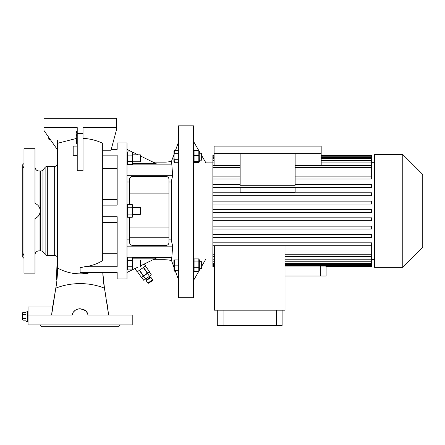 <?xml version="1.0" encoding="UTF-8"?>
<svg xmlns="http://www.w3.org/2000/svg" width="445" height="445" viewBox="0 0 445 445"><rect width="100%" height="100%" fill="white"/><g stroke="black" fill="none" stroke-linecap="round" stroke-linejoin="round"><path stroke-width="0.67" d="M48.583 137.088L48.922 139.591L49.078 137.8M50.335 139.591L48.922 139.591L50.335 139.591M28.035 311.049L26.01 311.049L26.01 321.468L27.746 321.468L27.746 311.049L27.746 321.468L28.035 321.468M26.01 314.148L22.879 314.148L22.879 312.357L22.539 313.074L22.539 319.443L22.879 320.166L26.01 320.166M26.01 320.161L22.879 320.166M22.879 320.161L22.879 318.37L26.01 318.37M26.01 318.047L22.879 318.047L22.879 318.37M22.879 318.047L22.879 314.47L26.01 314.47M22.879 314.148L22.879 314.47M22.879 312.351L26.01 312.351L22.879 312.357M22.673 316.284L22.706 316.946M146.21 280.712L146.355 279.905L150.143 277.246L150.95 277.391L146.21 280.712L147.868 283.081L152.613 279.76L150.95 277.391M152.613 279.76L152.468 280.567L150.571 281.896L148.674 283.22L147.868 283.081M147.512 273.441L149.425 272.101L151.417 274.943L149.503 276.284L147.512 273.441L141.76 277.469L143.752 280.311L145.671 278.971L143.679 276.123M145.671 278.971L149.503 276.284M134.896 268.591L137.177 271.845L145.71 265.871L144.375 263.957M141.399 277.368L137.416 271.678L141.399 277.368L143.529 275.872L139.546 270.187M139.313 270.349L143.296 276.039M143.34 267.528L147.323 273.219L147.556 273.052L143.574 267.367M145.47 266.038L149.459 271.723L147.556 273.052M147.323 273.219L143.529 275.872M132.794 161.769L140.314 161.769L140.314 154.827L132.794 154.827M140.314 154.827L138.1 154.827L132.265 151.951L132.794 153.074L132.794 163.521L132.265 164.644L127.531 164.644L127.531 151.951L132.265 151.951L132.265 155.121L127.531 155.121L127.231 152.774M132.56 159.894L132.666 158.298M132.56 154.332L132.666 153.531M127.237 156.701L127.131 158.298M127.226 159.799L127.531 161.474L132.265 161.474L132.265 164.644L132.56 163.855M117.168 278.932L117.168 272.496L117.168 278.932L127.003 278.932L127.003 142.923L117.168 142.923L117.168 149.353L117.168 142.923M127.003 268.774L127.531 269.904L127.531 257.204L127.003 258.328M132.571 216.442L132.265 214.101L132.265 217.271L132.794 216.148L132.794 205.701L132.265 204.578L132.265 214.101L127.531 214.101L127.531 204.578L127.237 205.368M127.209 205.49L127.131 206.157M117.168 149.353L111.239 149.353M102.695 150.788L110.855 150.788L116.301 130.48L116.301 127.582L83.02 127.582L83.02 170.713L77.23 170.713L77.23 127.582L43.955 127.582L43.955 130.48L57.555 149.904M102.695 205.139L117.168 205.139L117.168 155.138L102.695 155.138L102.695 156.479M83.02 138.362C89.996 138.745 96.554 140.386 102.695 143.284L102.695 260.575C97.205 263.935 91.242 265.977 84.811 266.711L117.168 266.711L117.168 216.715L102.695 216.715M84.811 266.711L80.128 267.723L80.128 272.496L117.168 272.496L102.778 272.496L104.458 288.188L108.636 315.099L107.106 303.813M171.57 181.988L168.966 181.988M173.884 154.793L171.57 161.151L172.677 175.697L171.57 180.453L171.57 241.396L172.677 246.152L127.003 246.152M172.677 175.697L127.003 175.697M129.612 204.578L129.612 181.988L127.003 181.988M173.884 267.061L171.57 260.698L172.677 246.152M175.085 270.36L178.512 279.777M175.38 150.688L178.512 142.072M132.504 176.487L166.068 176.487A2.893 2.893 0 0 1 168.966 179.385L168.966 184.063L129.612 184.063L129.612 179.385A2.893 2.893 0 0 1 132.504 176.487M129.612 193.903L168.966 193.903L168.966 184.063M127.003 239.861L129.612 239.861L129.612 237.786L168.966 237.786L168.966 242.469A2.893 2.893 0 0 1 166.068 245.362L132.504 245.362A2.893 2.893 0 0 1 129.612 242.469L129.612 227.951L168.966 227.951L168.966 193.903M129.612 227.951L129.612 217.271M168.966 237.786L168.966 227.951M170.162 161.485L170.413 161.318C170.079 161.719 168.149 161.991 164.622 162.136L165.735 162.114M166.313 162.086L166.831 162.047M167.848 161.947L168.733 161.819M169.439 161.685L169.962 161.552M170.413 161.318L171.57 161.151M153.047 162.136L164.622 162.136M140.314 155.911L156.189 163.671L132.721 163.671M140.314 265.943L156.189 258.183L132.721 258.183M153.047 259.713L164.622 259.713C168.143 259.858 170.073 260.13 170.413 260.531C170.079 260.136 168.149 259.863 164.622 259.713M171.57 260.698L170.413 260.531M171.57 239.861L168.966 239.861M127.003 272.451L132.215 269.904M132.282 269.87L138.1 267.028M127.003 149.403L132.215 151.951M178.512 297.738L178.512 125.846L193.564 125.846L193.564 297.738L178.512 297.738M178.512 162.714L174.379 162.714L173.884 161.646L174.006 151.489M175.38 271.166L174.379 271.166L174.09 270.36M174.379 265.148L174.379 259.941L173.884 260.203L174.006 270.36L174.379 270.36L174.379 265.148L178.512 265.148M178.512 259.941L174.379 259.941M178.512 270.36L174.379 270.36M174.379 162.714L174.006 156.701L174.379 150.688L178.512 150.688M174.106 151.439L174.006 152.19M174.106 160.456L174.006 161.212M178.512 159.705L174.379 159.705M178.512 153.692L174.379 153.692M106.917 302.695L106.472 300.091M106.071 297.716L104.458 288.188A46.185 30.538 0 0 0 80.128 283.61A46.185 30.538 180 0 0 55.792 288.188L51.614 315.099L52.488 307.812M104.319 287.359L104.041 285.657M103.946 285.039L103.49 281.646M103.429 281.079L103.34 280.294M102.962 275.933L102.862 274.326M102.856 274.242L102.801 273.074M52.415 308.29L52.516 307.601M28.035 315.099L28.035 324.939L132.215 324.939L132.215 315.099L88.038 315.099C86.725 306.805 73.525 306.822 72.212 315.099L28.035 315.099L28.035 307L52.61 307L53.15 303.813M53.155 303.774L53.244 303.223M53.528 301.549L53.94 299.112M54.59 295.291L55.792 288.188C57.249 281.19 57.705 268.936 57.555 268.012L57.555 143.284L76.651 138.395M55.931 287.359L56.209 285.657M56.304 285.039L56.76 281.646M56.827 281.079L56.91 280.294M57.555 265.164L57.555 263.051M56.977 256.648L56.977 262.811L57.555 262.811L57.555 258.384A2.893 2.893 0 0 0 54.663 255.491L47.326 255.491A2.893 2.893 0 0 1 45.112 254.457L45.112 167.392A2.893 2.893 0 0 1 47.326 166.363L47.326 255.491M57.472 272.601L57.527 270.677M57.555 266.121L57.555 265.064L56.977 265.064L56.382 279.799L56.982 279.605M51.781 313.363L52.465 307.94M57.555 143.251L57.555 140.214M57.555 163.465A2.893 2.893 0 0 1 54.663 166.363L47.326 166.363M38.659 215.669L39.032 215.096L39.032 250.858L40.745 250.858A2.893 2.893 0 0 1 42.959 251.892L45.112 254.457M40.745 250.858L40.745 170.991A2.893 2.893 0 0 0 42.959 169.957L45.112 167.392M117.168 168.566L102.695 168.566L102.695 173.489M102.695 188.78L102.695 199.443L117.168 199.443M102.695 168.566L102.695 163.204M120.35 324.939L118.615 326.675L41.641 326.675L39.9 324.939M80.206 308.735L85.19 310.515M85.846 311.099L86.998 312.54M87.415 313.297L88.038 315.099M72.585 313.864L72.897 313.174M74.131 311.383L74.521 310.983M75.6 310.115L76.785 309.459M77.619 309.13L78.331 308.936M78.759 308.852L79.438 308.763M117.168 222.405L102.695 222.405M102.695 253.283L117.168 253.283M40.745 170.991L39.032 170.991A4.05 4.05 0 0 1 34.983 166.942M34.983 168.01L34.983 181.988L34.983 168.01M34.983 239.861L34.983 253.839L34.983 239.861M39.032 250.858A4.05 4.05 0 0 0 34.983 254.913M38.865 206.48L38.665 206.196M38.12 205.518L37.73 205.106M36.062 203.86L34.983 203.354L34.983 148.708L23.985 148.708L23.985 273.141L34.983 273.141L34.983 218.495C38.281 217.049 40.017 214.523 40.189 210.924C40.017 207.326 38.281 204.8 34.983 203.354M39.633 207.971L39.861 208.627M40.111 209.779L40.189 210.924M40.095 212.17L39.716 213.656M34.983 148.708L34.983 157.591M34.983 264.258L34.983 273.141M23.985 194.888L23.985 190.683M23.985 231.166L23.985 226.961M23.985 255.591C23.223 254.373 23.223 253.795 23.985 253.85L23.852 253.839M23.985 258.384L22.25 256.648L22.25 165.201L23.985 163.465M23.985 166.258C23.223 167.476 23.223 168.06 23.985 167.999L23.858 168.01M77.23 133.278L76.651 133.278L76.651 131.536L77.23 131.536M77.23 136.359L76.651 136.359L76.651 134.624L77.23 134.624M77.23 143.791L76.651 143.791L76.651 137.711L77.23 137.711M77.23 155.366L73.18 155.366L73.18 146.105L77.23 146.105M83.02 133.372L77.23 133.372M43.955 127.582L43.955 118.326L116.301 118.326L116.301 127.582M76.651 139.446L77.23 139.446M56.932 271.322L56.977 268.736M132.265 207.748L127.531 207.748M132.577 206.892L132.666 206.168M132.794 214.395L140.314 214.395L140.314 207.453L132.794 207.453M132.56 212.521L132.666 210.924M132.265 217.271L127.531 217.271L127.226 212.432M127.237 214.891L127.131 215.691M127.237 209.328L127.131 210.924M132.265 204.578L127.531 204.578L127.003 205.701M132.265 266.727L132.265 269.904L132.794 268.774L132.794 258.328L132.265 257.204L132.265 266.727L127.531 266.727M132.265 260.381L127.531 260.381M132.265 269.904L127.531 269.904M132.56 269.114L132.666 268.313M127.237 267.517L127.131 268.313M132.56 259.591L132.666 258.79M127.237 257.994L127.131 258.79M132.265 257.204L127.531 257.204M132.794 267.028L140.314 267.028L140.314 260.08L132.794 260.08M193.564 270.371L194.087 271.4L194.087 258.895L193.564 259.925M212.871 258.962L205.924 258.962L205.924 162.887L201.663 155.511M199.349 153.23L201.663 153.23L200.35 153.23L199.349 151.5M198.982 150.866L193.564 141.477M205.924 258.962L201.663 266.344M200.35 268.624L199.349 270.349M198.743 271.4L193.564 280.378M212.871 162.887L205.924 162.887M198.826 155.6L198.826 162.664L199.349 161.924L199.182 151.116L198.826 150.733L198.826 155.6L194.087 155.6L194.087 150.733L193.564 151.478M198.826 150.733L194.087 150.733M198.826 161.563L194.087 161.563L194.087 155.6M198.826 162.664L194.087 162.664L193.564 161.924M194.087 162.664L194.087 161.563M201.663 153.23L201.663 160.172L199.349 160.172M285.006 254.24L371.653 254.24L371.653 245.723L212.871 245.723L371.653 245.723L371.653 242.831L212.871 242.831L212.871 266.466L214.395 266.466M212.871 242.831L212.871 237.385L371.653 237.385L212.871 237.385L212.871 229.047L371.653 229.047L212.871 229.047L212.871 220.709L371.653 220.709L212.871 220.709L212.871 167.615L240.15 167.615M240.15 165.44L212.871 165.44L212.871 167.615M212.871 165.44L212.871 162.069L214.106 162.069M214.106 160.612L212.871 160.612L212.871 162.069M212.871 160.612L212.871 158.403L214.106 158.403M214.106 157.491L212.871 157.491L212.871 158.403M212.871 157.491L212.871 156.234L214.106 156.234M214.106 155.383L212.871 155.383L212.871 156.234M374.545 162.308L371.653 162.308M371.653 179.018L295.135 179.018L371.653 179.018L371.653 162.069L321.179 162.069M371.653 187.356L212.871 187.356L371.653 187.356L371.653 184.464L295.135 184.464M295.135 187.356L295.135 192.145L240.15 192.145L240.15 187.356M371.653 195.694L212.871 195.694L371.653 195.694L371.653 192.802L212.871 192.802M371.653 204.033L212.871 204.033L371.653 204.033L371.653 201.14L212.871 201.14M374.545 259.541L371.653 259.541M326.096 266.466L326.096 276.034L285.006 276.034M325.912 266.054L325.912 266.466L371.653 266.466L371.653 266.054L285.006 266.054M240.15 153.625L240.15 185.27L295.135 185.27L295.135 153.625L321.179 153.625L321.179 146.105L214.106 146.105L214.106 153.625L295.135 153.625M214.106 165.44L214.106 153.625M321.179 165.44L321.179 153.625M214.395 266.054L212.871 266.054M212.871 265.615L214.395 265.615M214.395 264.358L212.871 264.358M212.871 263.446L214.395 263.446M214.395 261.237L212.871 261.237M212.871 259.78L214.395 259.78M214.395 256.409L212.871 256.409M212.871 254.24L214.395 254.24M212.871 184.464L240.15 184.464M240.15 179.018L212.871 179.018L240.15 179.018M212.871 176.125L240.15 176.125M371.653 220.709L371.653 217.816L212.871 217.816M371.653 229.047L371.653 226.155L212.871 226.155M371.653 237.385L371.653 234.493L212.871 234.493M321.179 155.383L371.653 155.383L371.653 155.794L321.179 155.794M214.106 155.794L212.871 155.794M321.179 156.234L371.653 156.234L371.653 155.794M321.179 158.403L371.653 158.403L371.653 157.491L321.179 157.491M321.179 160.612L371.653 160.612L371.653 162.069M371.653 160.612L371.653 158.403M371.653 157.491L371.653 156.234M371.653 254.24L371.653 266.054M212.871 209.478L371.653 209.478L371.653 212.371L212.871 212.371M374.545 267.356L374.545 154.498L402.781 154.498L402.781 267.356L374.545 267.356M402.781 267.356L422.75 247.387L422.75 174.462L402.781 154.498M295.135 176.125L371.653 176.125M295.135 167.615L371.653 167.615M371.653 165.44L295.135 165.44M285.006 265.615L371.653 265.615M285.006 263.446L371.653 263.446M371.653 264.358L285.006 264.358M285.006 259.78L371.653 259.78M371.653 261.237L285.006 261.237M371.653 256.409L285.006 256.409M214.395 245.723L214.395 310.182L285.006 310.182L285.006 245.723M223.079 310.182L223.079 325.518L217.293 325.518L217.293 310.182M276.323 310.182L276.323 325.518L223.079 325.518M282.113 310.182L282.113 325.518L276.323 325.518M132.265 155.121L132.265 161.474M132.588 163.732L132.666 163.065M127.22 162.33L127.131 163.054M198.743 150.449L199.132 151.027M194.087 261.07L198.826 261.07L198.826 258.895L199.349 259.925L199.349 270.371L198.826 271.4L194.087 271.4M198.826 258.895L194.087 258.895M198.826 261.07L198.826 271.4M199.349 268.624L201.663 268.624L201.663 261.677L199.349 261.677M198.826 267.323L194.087 267.323M171.57 164.155L132.499 164.155M127.298 164.155L127.003 164.155M171.57 257.694L132.499 257.694M127.298 257.694L127.003 257.694M54.663 255.491L54.663 166.363M42.959 169.957L42.959 251.892M91.27 272.496A46.185 45.791 0 0 1 80.128 273.853A46.185 45.791 180 0 1 57.555 268.012M39.032 170.991L39.032 206.753M76.651 142.923L77.23 142.923M320.311 266.054L320.311 276.034M149.437 277.747L148.769 276.796M147.061 279.404L146.399 278.459M149.459 271.723L145.476 266.038M127.003 153.074L127.531 151.951M174.006 270.36L174.379 271.166M173.884 151.751L174.379 150.688M127.003 216.148L127.531 217.271M127.003 163.521L127.531 164.644M199.349 151.478L199.06 150.849"/></g></svg>
